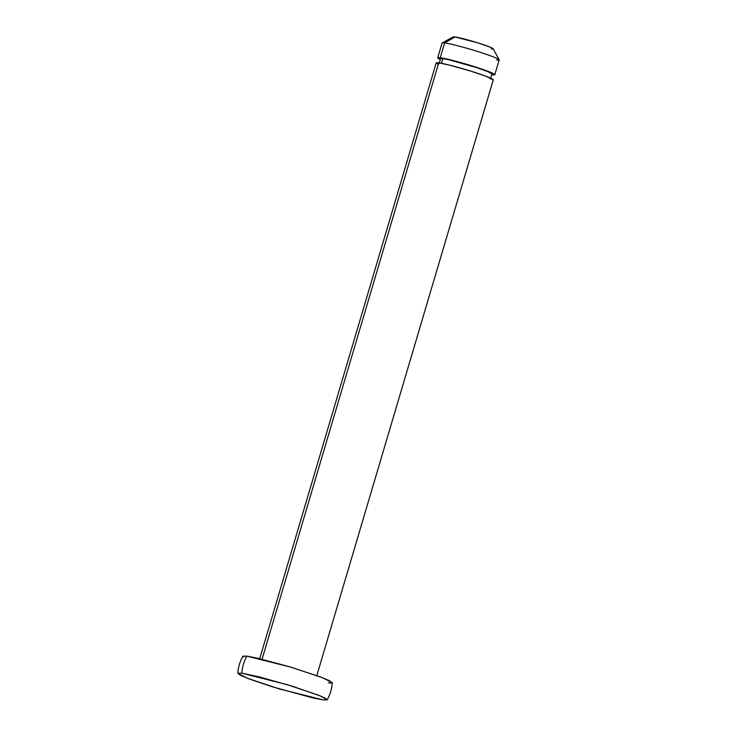 <?xml version="1.0" encoding="UTF-8"?>
<svg xmlns="http://www.w3.org/2000/svg" width="737" height="737" viewBox="0 0 737 737"><rect width="100%" height="100%" fill="white"/><g stroke="black" fill="none" stroke-linecap="round" stroke-linejoin="round"><path stroke-width="1.11" d="M438.018 64.276L436.203 62.921L438.727 62.866L262.068 659.247L438.727 62.866L449.653 65.16L471.21 71.249L485.572 76.095L493.274 79.882A29.775 2.027 -163.5 0 0 471.035 71.203A29.775 2.027 -163.5 0 0 438.727 62.866A29.775 2.027 -163.5 0 0 436.193 62.949L259.728 658.685M440.569 58.647L442.845 58.592L441.445 63.318L442.845 58.592L448.686 59.706L476.848 67.666L488.069 71.701L491.938 73.903A26.799 1.824 -163.5 0 0 471.929 66.09A26.799 1.824 -163.5 0 0 442.845 58.592A26.799 1.824 -163.5 0 0 440.56 58.665L439.04 63.787M494.803 74.732L499.189 59.918A29.775 2.027 -163.5 0 0 476.94 51.268A29.775 2.027 -163.5 0 0 444.632 42.93L440.247 57.735A29.775 2.027 16.5 0 1 472.555 66.072A29.775 2.027 16.5 0 1 494.803 74.732A29.775 2.027 16.5 0 1 492.27 74.815A29.775 2.027 16.5 0 1 491.699 74.732L494.794 74.75L492.97 73.405L478.027 67.822L456.185 61.337L440.247 57.735L444.632 42.93A29.775 2.027 16.5 0 1 475.991 50.973A29.775 2.027 16.5 0 1 499.161 59.771A29.775 2.027 16.5 0 1 496.655 60.001M499.161 59.771L493.136 48.734A20.839 1.419 -163.5 0 0 476.913 42.571A20.839 1.419 -163.5 0 0 454.969 36.942L444.632 42.93L454.969 36.942L477.705 42.82L490.142 47.14L493.145 48.854M241.791 673.203L286.923 684.581L318.108 695.055L325.478 698.317L327.191 699.855L323.239 699.938L279.093 688.855L247.816 678.427L237.811 673.378L241.791 673.203A39.549 36.27 -82.5 0 1 246.849 656.114A39.549 36.27 97.5 0 0 241.791 673.203L237.839 673.296L240.686 675.405L249.898 679.219L272.377 686.801L313.087 697.994L323.239 699.938L327.191 699.846L320.466 696.004L292.653 686.331L258.899 676.796L241.791 673.203M327.191 699.855C330.194 694.512 331.899 688.791 332.276 682.674L322.281 677.625L291.004 667.197L246.849 656.114L242.906 656.197L246.849 656.114L257.01 658.058L289.024 666.598L320.19 676.833L329.411 680.647L332.258 682.757M453.458 37.347L454.969 36.942A20.839 1.419 -163.5 0 0 453.264 36.924L442.2 42.893A29.775 2.027 16.5 0 1 444.632 42.93A29.775 2.027 -163.5 0 0 442.099 43.013L437.704 57.818A29.775 2.027 16.5 0 1 440.247 57.735L437.714 57.799L440.311 59.513A29.775 2.027 16.5 0 1 437.704 57.818M492.638 48.992L491.376 48.9M331.116 683.061L328.306 682.849M243.477 657.026L242.897 656.206C239.893 661.531 238.198 667.261 237.811 673.378M493.283 79.854L316.818 675.599M491.947 73.884L490.427 79.016"/></g></svg>
